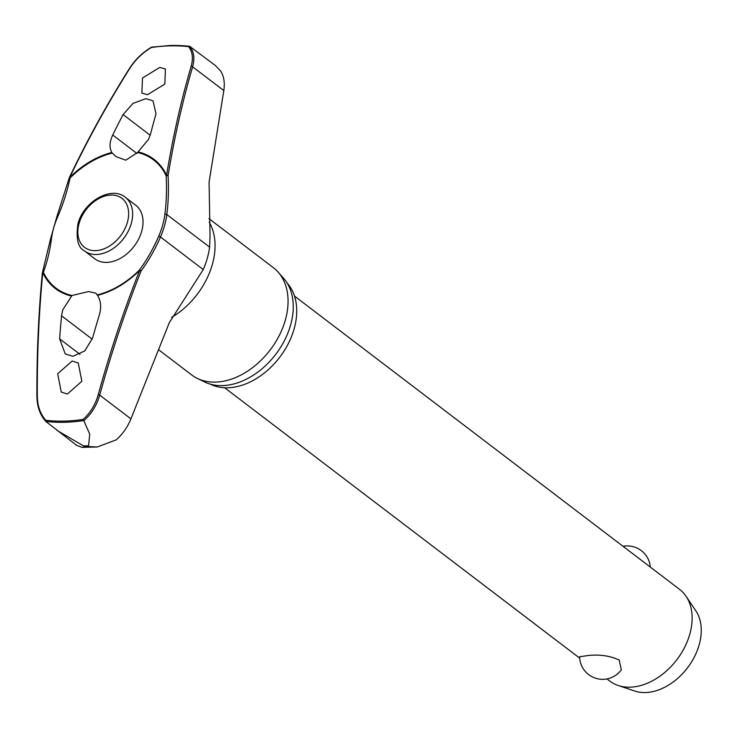 <?xml version="1.0" encoding="UTF-8"?>
<svg xmlns="http://www.w3.org/2000/svg" width="738" height="738" viewBox="0 0 738 738"><rect width="100%" height="100%" fill="white"/><g stroke="black" fill="none" stroke-linecap="round" stroke-linejoin="round"><path stroke-width="1.11" d="M71.983 295.495L88.615 291.556L95.912 293.198L97.508 295.357C100.894 300.661 101.503 307.183 99.344 314.932A842.842 556.609 97.4 0 0 92.564 338.078L84.815 350.928L72.896 356.316L65.239 353.889L59.612 338.843A842.842 481.969 -99.3 0 1 61.558 315.809L62.73 309.932L71.983 295.495A80.571 56.558 127.3 0 1 43.385 272.285A1.153 0.729 -159.3 0 0 42.389 272.848M97.508 295.357A81.272 57.047 -52.7 0 0 139.657 270.376L141.096 270.966A1.153 0.489 -143.7 0 0 139.759 270.034A1.153 0.489 -143.7 0 0 139.722 270.025A1.153 0.489 -143.7 0 0 139.445 270.043L139.657 270.376A840.72 565.382 100.9 0 0 98.228 394.692C95.368 404.682 90.322 412.929 83.099 419.442A208.024 146.023 127.3 0 1 64.114 421.103A208.024 146.023 127.3 0 1 45.83 420.309L45.848 421.453A208.882 146.622 -52.7 0 0 64.427 422.274A208.882 146.622 -52.7 0 0 83.726 420.568L83.837 420.697C91.411 414.009 96.706 405.485 99.722 395.116L98.228 394.692M69.547 177.895L70.073 177.969A80.571 56.558 127.3 0 1 112.277 153.098L111.835 152.517C109.196 147.775 109.492 141.945 112.72 135.008A842.842 556.609 -82.6 0 1 123.071 114.584L132.997 103.403L145.801 98.68L153.006 100.765L156.022 113.818A842.842 481.969 80.7 0 0 150.506 134.132L148.523 139.39L137.536 152.508L125.792 160.174L116.032 156.659L112.277 153.098M137.536 152.508A80.571 56.558 127.3 0 1 166.133 175.727L168.079 175.598A1.153 0.563 -170.7 0 0 166.576 175.238A81.272 57.047 -52.7 0 0 138.098 151.908M45.977 421.582L76.752 445.429L82.149 447.385L86.77 446.536L83.486 445.9A215.385 151.189 -52.7 0 0 86.032 445.863A215.385 151.189 -52.7 0 0 88.588 445.78L89.732 434.202L83.837 420.697M189.758 46.383L188.587 46.66C192.544 51.688 193.402 58.237 191.151 66.319A840.72 462.966 77.9 0 0 166.576 175.238A1.153 0.766 -25 0 0 166.133 175.727A141.419 77.877 -102.1 0 1 164.869 214.389A1.153 0.517 7.4 0 1 165.22 214.241A1.153 0.517 7.4 0 1 166.816 214.537A142.452 78.449 77.9 0 0 168.079 175.598A839.576 462.329 -102.1 0 1 192.618 66.826C194.924 58.394 193.965 51.577 189.758 46.383L215.21 65.368L220.588 70.949C223.918 76.143 224.989 82.684 223.817 90.58L192.618 66.826A1.153 0.673 -163.6 0 0 191.151 66.319M287.128 283.069A64.068 44.972 127.3 0 1 286.399 347.155A64.068 44.972 127.3 0 1 227.599 387.791A64.068 44.972 127.3 0 1 210.164 384.111M208.937 218.614L273.364 267.682A67.416 47.324 127.3 0 1 278.189 272.165A67.416 47.324 127.3 0 1 277.073 339.563A67.416 47.324 127.3 0 1 215.311 382.109A67.416 47.324 127.3 0 1 197.286 378.391A67.416 47.324 127.3 0 1 191.677 374.941L158.449 349.627M197.286 378.391L204.657 381.989A65.793 46.18 -52.7 0 0 222.258 385.623A65.793 46.18 -52.7 0 0 282.534 344.092A65.793 46.18 -52.7 0 0 283.613 278.318L278.189 272.165M111.835 152.517A81.272 57.047 -52.7 0 0 69.686 177.498A840.72 565.382 -79.1 0 1 130.229 67.739C135.506 59.593 142.535 52.859 151.318 47.527A208.024 146.023 127.3 0 1 170.303 45.867A208.024 146.023 127.3 0 1 188.587 46.66M147.508 94.695L141.89 93.099L142.471 77.997L159.795 67.416L165.413 69.012L164.832 84.104L147.508 94.695M42.564 273.263A1.153 0.48 5.5 0 1 42.352 272.949A1.153 0.48 5.5 0 1 42.767 272.636A81.272 57.047 -52.7 0 0 71.245 295.966M45.83 420.309C40.313 414.092 37.481 406.029 37.306 396.112A840.72 462.966 -102.1 0 1 42.767 272.636A1.153 0.766 155 0 1 43.385 272.285A141.419 77.877 77.9 0 0 51.448 238.798A69.492 48.782 127.3 0 1 57.647 216.889A141.419 95.101 100.9 0 0 70.073 177.969L69.501 177.849M125.303 197.277L135.672 205.173A33.708 23.662 127.3 0 1 138.624 239.084A33.708 23.662 127.3 0 1 106.641 262.387A33.708 23.662 127.3 0 1 94.824 258.807L84.455 250.902A33.708 23.662 -52.7 0 0 96.272 254.49A33.708 23.662 -52.7 0 0 131.281 223.476A33.708 23.662 -52.7 0 0 125.303 197.277C111.198 185.422 83.394 201.815 77.951 223.872C75.829 238.734 77.997 247.747 84.455 250.902M223.817 90.58L209.085 182.138L210.044 235.699L209.592 247.119A71.152 49.953 -52.7 0 1 203.245 269.564L169.334 322.617L130.921 418.87C127.499 427.21 122.591 434.212 116.198 439.866L97.287 446.979L86.77 446.536L88.588 445.78M67.379 394.037L61.272 392.072L57.656 373.779L72.139 361.03L78.237 362.995L81.863 381.288L67.379 394.037M606.959 678.923L609.754 681.054A57.619 40.442 -52.7 0 0 618.167 685.482A57.619 40.442 -52.7 0 0 629.957 687.179A57.619 40.442 -52.7 0 0 681.359 653.148A57.619 40.442 -52.7 0 0 686.082 596.313A57.619 40.442 -52.7 0 0 679.578 589.376L294.499 296.086M579.616 656.755L588.334 655.482C599.856 654.32 610.132 655.842 619.173 660.021L621.35 669.763A23.044 23.044 0 0 1 579.616 656.755M618.167 685.482L634.689 691.026A51.854 36.402 -52.7 0 0 645.307 692.548A51.854 36.402 -52.7 0 0 691.561 661.921A51.854 36.402 -52.7 0 0 695.814 610.769L686.082 596.313M164.869 214.389A69.492 48.782 127.3 0 1 158.67 236.298A141.419 95.101 -79.1 0 1 139.445 270.043A80.571 56.558 127.3 0 1 97.241 294.905M151.548 47.149L170.829 45.452L189.629 46.319M83.726 420.568L83.099 419.442M56.937 430.337L83.486 445.9M51.448 238.798A1.153 0.517 -172.6 0 0 50.968 238.835A1.153 0.517 -172.6 0 0 50.479 239.186L42.426 272.654A1.153 1.153 0 0 0 42.352 272.949C38.533 313.004 36.715 354.148 36.9 396.38L37.306 396.112M130.921 418.87L99.722 395.116A839.576 564.616 -79.1 0 1 141.096 270.966A142.452 95.802 100.9 0 0 160.469 236.981A71.152 49.953 -52.7 0 0 166.816 214.537L209.592 247.119M158.67 236.298L160.469 236.981L203.245 269.564M57.647 216.889L56.808 216.806L50.479 239.186M189.251 46.282A208.882 146.622 -52.7 0 0 171.05 45.498M209.205 222.138A67.416 47.324 127.3 0 1 171.668 317.377M136.936 153.458L112.72 135.008M111.115 195.044A30.821 21.642 -52.7 0 0 79.095 223.411A30.821 21.642 -52.7 0 0 95.377 250.652A30.821 21.642 -52.7 0 0 127.397 222.286A30.821 21.642 -52.7 0 0 111.115 195.044M79.999 354.378L59.612 338.843M92.232 339.176L61.558 315.809M150.192 135.248L123.071 114.584M37.112 396.574L36.9 396.38C37.075 406.684 40.073 415.06 45.894 421.509M151.474 47.177C142.499 52.582 135.294 59.474 129.879 67.831C107.914 102.527 87.739 139.104 69.344 177.563A1.153 1.153 0 0 0 69.261 177.812L56.808 216.806M97.287 446.979L82.149 447.385M579.69 658.148L224.675 387.764M650.335 567.107A23.044 23.044 0 0 0 623.066 546.332"/></g></svg>
